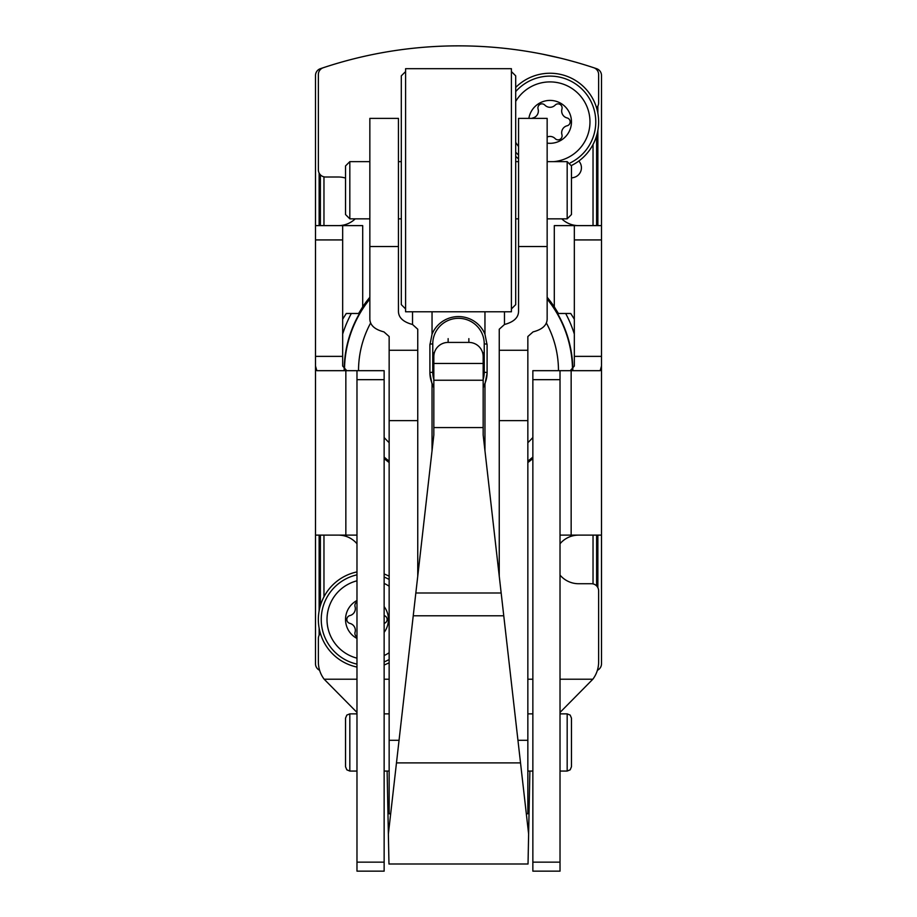 <?xml version="1.0" encoding="UTF-8"?>
<svg xmlns="http://www.w3.org/2000/svg" width="917" height="917" viewBox="0 0 917 917"><rect width="100%" height="100%" fill="white"/><g stroke="black" fill="none" stroke-linecap="round" stroke-linejoin="round"><path stroke-width="1.38" d="M348.781 60.121L349.572 59.914M541.924 54.034L560.608 58.184L541.924 54.034M567.44 59.914L576.472 62.39L567.44 59.914M597.403 670.27A7.153 7.153 0 0 0 601.495 663.805L601.495 75.469A7.153 7.153 0 0 0 596.646 68.706A428.984 428.984 0 0 0 320.354 68.706A7.153 7.153 0 0 0 315.505 75.469L315.505 663.805A7.153 7.153 0 0 0 319.597 670.27M319.139 635.229L319.139 628.145M319.139 610.825L319.139 535.115M319.139 225.616L319.139 173.095M597.861 106.12L597.861 113.204M597.861 130.523L597.861 225.616M597.861 535.115L597.861 587.637M358.524 370.674A99.976 99.976 0 0 1 370.663 322.944M546.337 322.944A99.976 99.976 0 0 1 558.476 370.674M532.857 437.501A99.976 99.976 0 0 1 527.848 442.682M389.152 442.682A99.976 99.976 0 0 1 384.143 437.501M344.505 370.239A113.995 113.995 0 0 1 369.849 299.022M547.151 299.022A113.995 113.995 0 0 1 572.495 370.239M532.857 457.079A113.995 113.995 0 0 1 527.848 461.136M389.152 461.136A113.995 113.995 0 0 1 384.143 457.079M520.524 762.887L483.167 435.025L483.167 356.575A14.294 14.156 180 0 0 468.862 342.419L448.138 342.419A14.294 14.156 180 0 0 433.833 356.575L433.833 435.025L388.372 834.023L388.968 863.997L528.032 863.997L528.628 834.023L520.524 762.887L396.476 762.887M387.123 771.059L388.372 834.023M528.57 836.831L529.877 771.059M356.977 862.152L356.977 871.15L384.143 871.15L384.143 370.674L356.977 370.674L356.977 862.152L384.143 862.152M560.023 370.674L532.857 370.674L532.857 871.15L560.023 871.15L560.023 370.674L571.153 370.674L571.153 535.115L601.495 535.115L601.495 356.369L574.329 356.369L574.329 225.616L554.304 225.616L554.304 306.863L558.396 313.476L570.729 313.476L574.329 319.196M560.023 712.429L592.841 679.222A28.599 28.599 0 0 0 598.629 661.971L598.629 590.88A7.153 7.153 0 0 0 591.488 583.728L578.616 583.728A24.312 24.312 0 0 1 560.023 575.085M560.023 543.758A24.312 24.312 0 0 1 578.616 535.115M532.857 458.546A115.106 115.106 0 0 1 527.848 462.546M389.152 462.546A115.106 115.106 0 0 1 384.143 458.546M338.384 535.115A24.312 24.312 0 0 1 356.977 543.758M356.977 712.429L324.16 679.222A28.599 28.599 0 0 1 318.371 661.971L318.371 638.473A7.153 7.153 0 0 1 320.423 633.464M596.577 107.885A7.153 7.153 0 0 0 598.629 102.876L598.629 74.518A7.153 7.153 0 0 0 593.735 67.732A428.984 428.984 0 0 0 323.265 67.732A7.153 7.153 0 0 0 318.371 74.518L318.371 169.851A7.153 7.153 0 0 0 325.512 177.004L338.384 177.004A24.312 24.312 0 0 1 345.537 178.081M355.234 218.842A24.312 24.312 0 0 1 338.384 225.616M342.671 319.196L346.271 313.476L358.604 313.476L362.696 306.863A115.106 115.106 0 0 1 369.849 297.257M547.151 297.257A115.106 115.106 0 0 1 554.304 306.863M578.616 225.616A24.312 24.312 0 0 1 561.766 218.842M571.463 178.081A24.312 24.312 0 0 1 573.515 177.543A10.007 10.007 0 0 0 578.822 161.025M346.729 370.674L342.671 366.043L342.671 225.616L362.696 225.616L362.696 306.863M356.977 535.115L315.505 535.115M601.495 366.043L600.177 370.674L571.153 370.674M356.977 370.674L316.823 370.674L315.505 366.043M342.671 225.616L315.505 225.616M574.329 356.369L574.329 366.043L570.271 370.674M601.495 225.616L574.329 225.616M571.153 535.115L560.023 535.115M483.167 352.793L483.167 356.575M433.833 352.793L433.833 356.575M528.857 118.373A21.446 21.446 0 0 1 553.295 100.664A21.446 21.446 0 0 1 571.245 124.941A21.446 21.446 0 0 1 547.151 143.121M547.151 137.023A7.153 7.153 0 0 1 555.175 138.627A4.035 4.035 0 0 0 561.949 134.707A7.153 7.153 0 0 1 567.107 125.778A4.035 4.035 0 0 0 567.107 117.949A7.153 7.153 0 0 1 561.949 109.02A4.035 4.035 0 0 0 555.175 105.1A7.153 7.153 0 0 1 544.858 105.1A4.035 4.035 0 0 0 538.073 109.02A7.153 7.153 0 0 1 532.926 117.949A4.035 4.035 0 0 0 531.871 118.373M515.698 101.409A39.947 39.947 0 0 1 583.785 100.515A39.947 39.947 0 0 1 553.765 161.644M518.552 146.491A39.947 39.947 0 0 1 515.698 142.318M515.698 87.424A48.612 48.612 0 0 1 589.585 93.614A48.612 48.612 0 0 1 571.44 165.507M518.552 158.939A48.612 48.612 0 0 1 515.698 156.303M356.977 638.45A21.446 21.446 0 0 1 356.977 600.509M384.143 606.607A21.446 21.446 0 0 1 384.143 632.352M356.977 636.983A4.035 4.035 0 0 1 355.051 632.329A7.153 7.153 0 0 0 349.893 623.4A4.035 4.035 0 0 1 349.893 615.571A7.153 7.153 0 0 0 355.051 606.63A4.035 4.035 0 0 1 356.977 601.976M384.143 623.377A4.035 4.035 0 0 0 384.143 615.582M356.977 658.165A39.947 39.947 0 0 1 356.977 580.805M384.143 583.407A39.947 39.947 0 0 1 389.152 586.238M389.152 652.721A39.947 39.947 0 0 1 384.143 655.563M356.977 667.06A48.612 48.612 0 0 1 356.977 571.91M384.143 573.996A48.612 48.612 0 0 1 389.152 576.208M389.152 662.75A48.612 48.612 0 0 1 384.143 664.974M499.249 329.226L499.249 350.271L499.249 329.226L504.476 324.492C513.749 322.016 518.449 317.637 518.552 311.367L518.552 118.373L547.151 118.373L547.151 319.059C546.979 325.226 542.279 329.501 533.064 331.885L527.848 336.528L527.848 420.628L499.249 420.628L499.249 576.208M484.955 311.78L484.955 334.166L487.099 344.964L487.099 373.322L484.955 384.085L484.955 450.705M433.833 387.662A28.599 28.358 180 0 1 432.045 384.085L429.901 373.322L429.901 344.964L432.045 334.166A28.599 28.358 180 0 1 484.955 334.166M417.751 329.226L417.751 350.271L389.152 350.271L389.152 336.528L383.936 331.885C374.732 329.512 370.032 325.237 369.849 319.059L369.849 118.373L398.448 118.373L398.448 311.367C398.563 317.649 403.262 322.027 412.524 324.492L417.751 329.226L417.751 576.208M483.167 387.662A28.599 28.358 180 0 0 484.955 384.085M526.324 813.769L527.848 813.769L527.848 420.628M417.751 420.628L389.152 420.628L389.152 813.769L390.676 813.769M527.848 350.271L499.249 350.271L499.249 420.628M389.152 420.628L389.152 350.271M571.463 166.137L571.463 214.544L571.463 166.137M345.537 166.137L345.537 214.544L345.537 166.137M405.589 71.56L401.302 75.847L401.302 304.639L405.589 308.926M405.589 69.715L405.589 311.78L511.411 311.78L511.411 68.695L405.589 68.695L405.589 69.715M511.411 71.56L515.698 75.847L515.698 304.639L511.411 308.926M571.463 718.355L571.463 766.761L571.463 718.355M345.537 718.355L345.537 766.761L345.537 718.355M342.671 334.029A121.48 121.48 0 0 1 351.326 313.476M565.674 313.476A121.48 121.48 0 0 1 574.329 334.029M593.035 144.508L593.035 225.616M593.035 535.115L593.035 583.9M323.965 176.832L323.965 225.616M323.965 535.115L323.965 596.841M320.388 174.838L320.388 225.616M320.388 535.115L320.388 605.621M596.612 135.727L596.612 225.616M596.612 535.115L596.612 585.906M344.173 370.044A114.338 114.338 0 0 1 369.849 298.483M547.151 298.483A114.338 114.338 0 0 1 572.827 370.044M532.857 457.526A114.338 114.338 0 0 1 527.848 461.572M389.152 461.572A114.338 114.338 0 0 1 384.143 457.526M448.138 338.637L448.138 342.419M468.862 338.637L468.862 342.419M483.167 363.453L433.833 363.453M592.841 679.222L560.023 679.222M532.857 679.222L527.848 679.222M389.152 679.222L384.143 679.222M356.977 679.222L324.16 679.222M560.023 862.152L532.857 862.152M560.023 379.672L532.857 379.672M601.495 239.922L574.329 239.922M384.143 379.672L356.977 379.672M342.671 356.369L315.505 356.369M342.671 239.922L315.505 239.922M345.847 370.674L345.847 535.115M483.167 380.234L433.833 380.234M483.167 427.574L433.833 427.574M501.163 592.99L415.837 592.99M503.765 615.777L413.235 615.777M515.698 91.597A45.758 45.758 0 0 1 586.364 94.073A45.758 45.758 0 0 1 570.225 162.917M518.552 155.099A45.758 45.758 0 0 1 515.698 152.13M356.977 664.126A45.758 45.758 0 0 1 356.977 574.833M384.143 577.068A45.758 45.758 0 0 1 389.152 579.452M389.152 659.518A45.758 45.758 0 0 1 384.143 661.902M432.045 384.085L432.045 450.705M432.045 311.78L432.045 334.166M547.151 246.535L518.552 246.535M398.448 246.535L369.849 246.535M527.848 740.306L517.945 740.306M399.055 740.306L389.152 740.306M412.524 311.78L412.524 324.492M504.476 311.78L504.476 324.492M547.151 161.644L567.176 161.644L567.176 218.842L571.463 214.544M345.537 165.931L349.824 161.644L349.824 218.842L345.537 214.544M560.023 713.862L567.176 713.862L567.176 771.059L570.179 769.822L571.463 766.761M345.537 718.149L346.821 715.088L349.824 713.862L349.824 771.059L346.821 769.822L345.537 766.761M487.087 344.173L484.233 343.841L484.233 372.199L487.099 372.566A28.599 28.358 180 0 1 483.167 386.917M484.233 343.841A25.733 25.527 180 0 0 458.5 318.314A25.733 25.527 180 0 0 432.767 343.841L432.767 372.199A25.733 25.527 180 0 0 433.833 379.489M483.167 379.489A25.733 25.527 180 0 0 484.233 372.199M432.767 343.841L429.913 344.173M432.767 372.199L429.901 372.566A28.599 28.358 180 0 0 433.833 386.917M567.176 161.644L571.463 165.931M547.151 218.842L567.176 218.842M349.824 218.842L369.849 218.842M398.448 218.842L401.302 218.842M349.824 161.644L369.849 161.644M398.448 161.644L401.302 161.644M515.698 218.842L518.552 218.842M515.698 161.644L518.552 161.644M567.176 713.862L570.179 715.088L571.463 718.149M527.848 771.059L532.857 771.059M560.023 771.059L567.176 771.059M527.848 713.862L532.857 713.862M349.824 771.059L356.977 771.059M384.143 771.059L389.152 771.059M349.824 713.862L356.977 713.862M384.143 713.862L389.152 713.862"/></g></svg>
